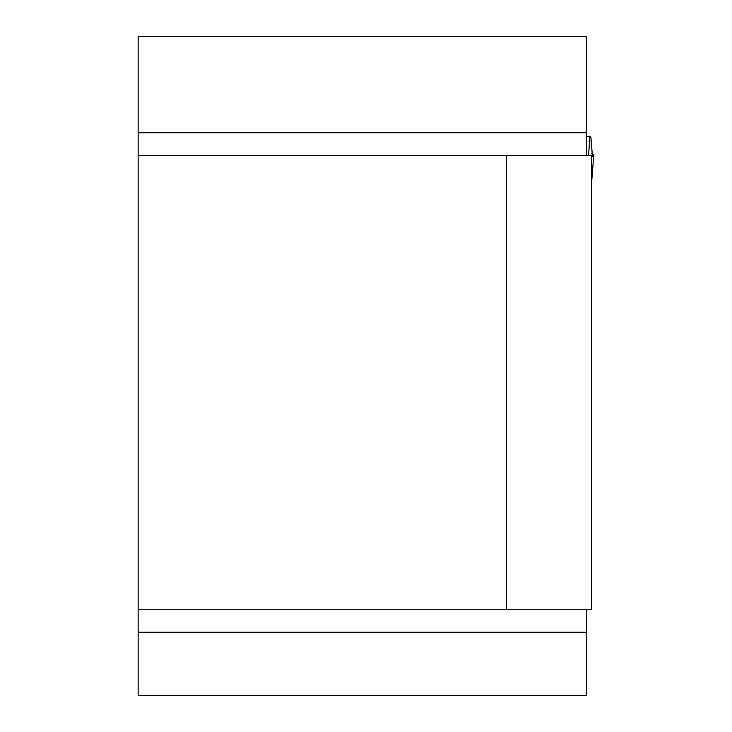 <?xml version="1.0" encoding="UTF-8"?>
<svg xmlns="http://www.w3.org/2000/svg" width="732" height="732" viewBox="0 0 732 732"><rect width="100%" height="100%" fill="white"/><g stroke="black" fill="none" stroke-linecap="round" stroke-linejoin="round"><path stroke-width="1.1" d="M586.689 609.28L586.689 695.4L138.156 695.4L138.156 36.6L586.689 36.6L586.689 155.724M138.156 609.28L591.712 609.28L591.712 155.724L138.156 155.724M506.343 609.28L506.343 155.724M586.689 136.344L589.864 136.344L588.574 155.724M591.502 153.738L593.826 154.562L592.472 156.675L590.898 137.268L589.864 136.344M593.826 154.562L591.712 181.115M591.053 140.032L592.481 156.675L593.021 156.675M586.689 632.247L138.156 632.247M138.156 132.757L586.689 132.757M591.712 181.289L593.844 154.516"/></g></svg>
